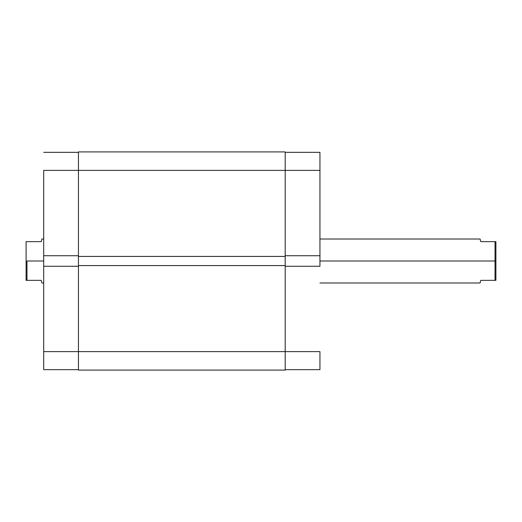 <?xml version="1.0" encoding="UTF-8"?>
<svg xmlns="http://www.w3.org/2000/svg" width="522" height="522" viewBox="0 0 522 522"><rect width="100%" height="100%" fill="white"/><g stroke="black" fill="none" stroke-linecap="round" stroke-linejoin="round"><path stroke-width="0.78" d="M319.947 266.279L285.195 266.279L319.947 266.279L319.947 152.346L285.195 152.346L319.947 152.346L319.947 170.381L285.195 170.381L319.947 170.381L319.947 266.279M285.195 351.619L319.947 351.619L285.195 351.619L285.195 151.909L78.444 151.909L78.444 170.381L285.195 170.381L78.444 170.381L78.444 256.426L285.195 256.426L78.444 256.426L78.444 265.574L285.195 265.574L78.444 265.574L78.444 351.619L285.195 351.619L78.444 351.619L78.444 370.091L285.195 370.091L285.195 351.619L285.195 370.091L78.444 370.091L78.444 351.619L43.698 351.619L43.698 369.654L78.444 369.654L43.698 369.654L43.698 266.279L43.698 351.619L78.444 351.619L78.444 151.909L285.195 151.909L285.195 351.619M319.947 369.654L319.947 351.619L319.947 369.654L285.195 369.654L319.947 369.654M285.195 255.721L319.947 255.721L285.195 255.721M43.698 170.381L78.444 170.381L43.698 170.381L43.698 255.721L43.698 170.381M78.444 255.721L43.698 255.721L43.698 266.279L78.444 266.279L43.698 266.279L43.698 255.721L78.444 255.721M78.444 152.346L43.698 152.346L78.444 152.346M480.769 241.647L495.9 241.647L495.9 261L495.9 241.647L495.019 241.647L495.019 261L319.947 261L495.9 261L495.9 280.353L480.769 280.353L480.064 282.996L480.769 280.353L495.9 280.353L495.9 261L495.019 261L495.019 280.353L495.019 241.647L480.769 241.647L480.07 239.03M26.981 261L43.698 261L26.981 261L26.981 280.353L41.231 280.353L41.936 282.996L41.231 280.353L26.981 280.353L26.981 261M41.231 241.647L26.1 241.647L26.1 280.353L26.981 280.353L26.1 280.353L26.1 241.647L41.231 241.647L41.936 239.004L43.698 239.004M480.24 239.676L480.064 239.004L319.947 239.004M41.891 239.174L41.76 239.676M480.24 282.324L480.109 282.826M41.891 282.826L41.76 282.324M41.936 282.996L43.698 282.996M319.947 282.996L480.064 282.996"/></g></svg>
